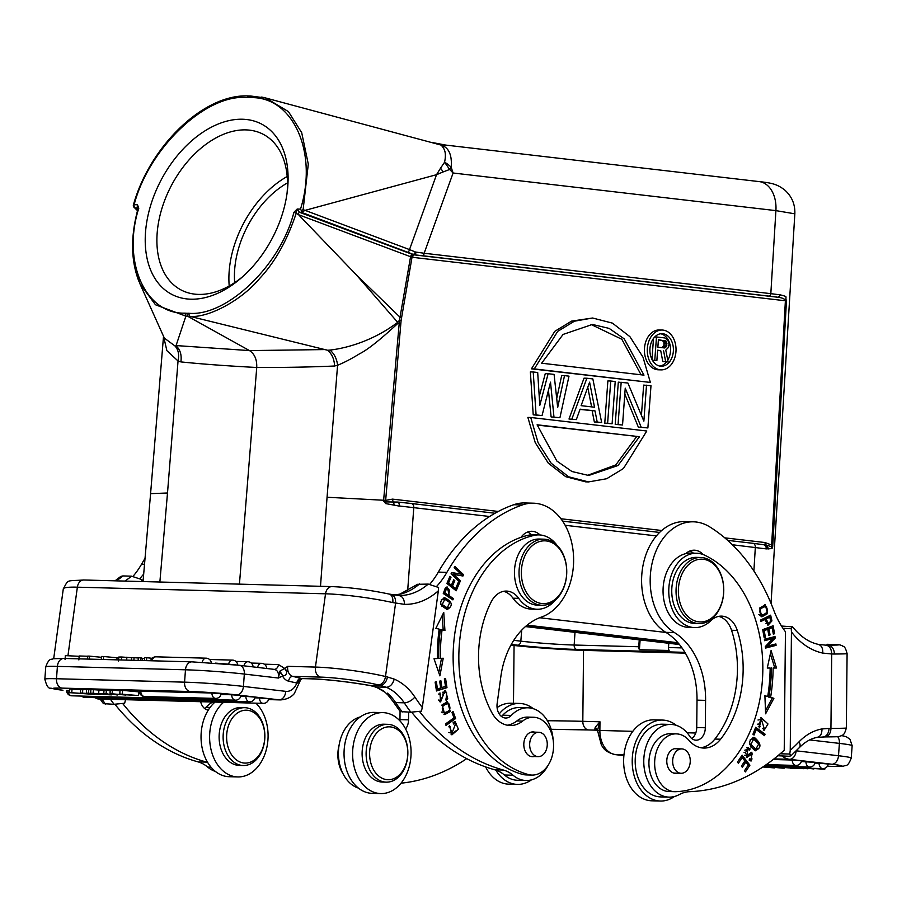 <?xml version="1.0" encoding="UTF-8"?>
<svg xmlns="http://www.w3.org/2000/svg" width="897" height="897" viewBox="0 0 897 897"><rect width="100%" height="100%" fill="white"/><g stroke="black" fill="none" stroke-linecap="round" stroke-linejoin="round"><path stroke-width="1.35" d="M530.732 417.486L646.793 431.009L623.426 468.526L606.686 478.729L588.499 481.924L568.653 476.789L551.184 463.256L538.099 442.726L530.732 417.486L527.873 417.408L535.24 442.647L548.325 463.188L565.794 476.711L585.64 481.846L588.499 481.924M537.112 424.786L639.471 436.716L618.022 465.498L588.69 475.477L571.95 471.519L556.88 461.058L537.112 424.786M772.777 545.466L786.467 300.876L785.391 300.775L771.622 545.342L771.599 546.834L771.835 546.138L772.653 546.766L772.777 545.466L765.051 542.539A2.478 1.716 96.6 0 0 766.139 544.961L762.966 544.636A4.137 3.588 -81.3 0 1 763.291 544.67L763.437 544.692M489.616 516.493L399.288 505.975A4.137 1.884 95.5 0 0 399.3 505.46A4.137 1.884 95.5 0 0 397.775 502.073L397.775 502.073A4.137 1.884 95.5 0 0 397.685 502.062L386.069 501.905L385.654 500.358L392.538 499.124L498.295 511.458M383.636 500.122L399.479 320.285L401.105 320.509L385.654 500.358L327.057 497.252L320.498 586.302M662.188 330.04L659.329 329.973A19.913 14.374 91.5 0 0 644.45 348.855A19.913 14.374 91.5 0 0 657.333 369.721A19.913 14.374 91.5 0 0 658.263 369.788L661.123 369.867A19.913 14.374 -88.5 0 1 660.192 369.799A19.913 14.374 -88.5 0 1 647.309 348.933A19.913 14.374 -88.5 0 1 662.188 330.04A19.913 14.374 -88.5 0 1 663.107 330.107A19.913 14.374 -88.5 0 1 676.002 350.985A19.913 14.374 -88.5 0 1 661.123 369.867M592.603 318.009L571.557 321.126L554.806 331.318L531.439 368.835L534.298 368.914L557.665 331.397L574.416 321.204L592.603 318.009L612.449 323.133L629.918 336.667L643.003 357.197L650.37 382.436L531.439 368.835M548.459 390.251L551.106 416.926L559.93 417.688L551.106 416.926M553.965 416.993L550.511 382.156L542.046 415.614L536.081 414.919L533.222 371.986L537.695 372.502L539.792 405.377L548.123 373.713L554.088 374.408L557.676 407.462L564.527 375.63L561.668 375.551L556.712 398.582M548.123 373.713L545.264 373.645L539.22 396.575M533.222 371.986L530.362 371.907L533.222 414.84L542.046 415.614M571.86 419.078L586.885 378.231L584.025 378.164L569.001 419.011L576.334 419.605L569.001 419.011M586.885 378.231L592.85 378.926L601.674 422.554L597.2 422.038L595.014 410.904L580.011 409.413M592.155 410.826L594.341 421.96L601.674 422.554M604.769 423.182L607.874 380.933L610.734 381.012L615.207 381.539L612.102 423.776L604.769 423.182L607.628 423.249L610.734 381.012M624.817 394.018L638.316 427.084L647.881 427.947L638.316 427.084M641.433 415.322L643.654 385.105L650.987 385.71L647.881 427.947M641.176 427.163L625.243 388.143L622.54 424.987L615.207 424.393L618.313 382.156L627.878 383.008L643.867 421.13L646.513 385.183M401.105 320.509L412.026 257.26L785.391 300.775C785.021 299.06 782.633 297.894 778.215 297.288L413.932 254.838L412.026 257.26L411.095 256.99L412.934 254.569L414.448 254.849L413.562 254.591L415.479 252.023L424.146 253.246A2.478 1.716 96.6 0 1 422.252 255.69A44.592 1.996 4.2 0 0 414.448 254.849A2.478 1.278 -84.3 0 0 415.838 252.988A2.478 1.278 -84.3 0 0 415.916 252.382A2.478 1.278 -84.3 0 0 415.928 252.147M412.071 254.232L413.562 254.591A39.076 9.228 16.2 0 0 407.911 252.315L301.448 212.32L299.486 212.264A2.478 0.718 -69.6 0 0 298.073 214.518L410.568 256.733A2.478 0.718 110.4 0 1 412.071 254.232L299.486 212.264L297.154 209.035L293.902 212.354C280.369 266.084 226.145 316.921 188.639 313.255L189.603 316.26L327.607 350.256L329.973 350.088C349.673 347.834 375.742 339.122 397.685 322.337L356.244 274.774L298.936 215.123M298.073 214.518L296.245 213.15C287.197 240.362 275.031 262.103 259.76 278.35C240.676 301.392 206.68 318.536 189.603 316.26L188.639 313.255M296.245 213.15L293.902 212.354M296.077 213.026L297.154 209.035L300.495 209.124C318.278 153.017 293.184 96.147 250.555 97.65L246.854 97.549C206.142 93.804 149.003 147.669 134.135 204.695L137.488 204.774L137.129 207.936L138.003 208.799M138.788 208.227L137.488 204.774L138.138 208.81L138.788 208.227C121.824 261.139 145.022 314.331 184.939 313.154L185.881 316.148L187.686 316.26L186.778 313.288L188.527 313.255M190.826 299.194A96.271 62.734 -62.1 0 0 241.215 277.992A96.271 62.734 -62.1 0 0 283.273 210.997A96.271 62.734 -62.1 0 0 287.354 190.904A96.271 62.734 -62.1 0 0 242.493 119.234A96.271 62.734 -62.1 0 0 150.046 207.442A96.271 62.734 -62.1 0 0 190.826 299.194M325.846 349.561L249.489 350.592L187.686 316.26L189.491 316.226M164.319 338.091L174.96 345.95L176.429 346.231L176.07 345.569L249.489 350.592C254.625 353.945 257.035 359.574 256.733 367.478C285.638 367.546 311.584 367.052 334.57 366.01C334.278 359.17 331.957 353.923 327.607 350.256M329.973 350.088C334.301 353.732 336.835 358.789 337.586 365.247L334.57 366.01M176.429 346.231C180.342 349.908 181.822 355.134 180.88 361.906C202.251 364.104 227.535 365.954 256.733 367.478L239.443 584.138M180.88 361.906L178.043 360.998L166.876 350.66L163.602 336.431M677.964 642.734L527.122 625.153M526.247 625.882L678.76 643.665M399.288 506.11L385.643 503.576L383.613 500.616L385.542 500.638M327.057 497.252L337.586 365.247C343.966 362.691 351.299 358.867 359.596 353.777C367.546 349.819 380.306 339.694 397.864 323.38L400.791 323.907M400.858 323.178L397.864 323.38L397.685 322.337L399.479 320.285L400.017 317.202L356.244 274.774M401.497 317.583A4.137 0.572 9.9 0 0 400.017 317.202L410.568 256.733L411.095 256.99M394.119 505.381L393.615 501.546A2.478 1.716 96.6 0 1 392.538 499.124M397.685 502.062L411.398 503.509A4.137 2.859 96.6 0 1 413.786 507.657L407.63 591.134M383.703 501.434L385.396 501.109L386.069 501.905L385.643 503.576M768.841 549.054L766.139 544.961L771.599 546.834L771.992 548.594L766.262 548.897A4.137 3.588 -81.3 0 0 763.325 544.67M780.491 294.889L770.826 293.655A2.478 1.716 96.6 0 1 768.931 296.1A59.505 2.657 4.2 0 1 778.215 297.288L780.491 294.889C789.102 297.277 784.527 295.842 786.467 300.876M443.196 171.899L436.525 174.691L440.562 168.176L443.196 171.899L449.666 169.466L453.108 173.009L451.202 167.324C452.155 155.058 448.881 147.669 441.38 145.168L265.534 97.941M407.911 252.315A2.478 0.74 110.6 0 0 409.503 249.59L305.092 210.358L436.525 174.691L409.503 249.59L415.479 252.023M305.092 210.358L301.448 212.32L301.314 210.503L303.119 209.674L305.092 210.358M440.562 168.176L444.587 162.211C447.054 150.304 443.062 147.994 441.38 145.168L446.695 145.236M261.689 97.055L265.714 97.975L288.442 111.609L301.706 132.689L308.299 164.117L303.119 209.674M300.495 209.124L301.314 210.503M252.932 96.214L250.555 97.65M250.465 95.99L265.714 97.986M251.014 96.136L248.704 97.594M249.108 96.114L246.854 97.549M135.896 208.586L135.133 207.88A2.478 2.175 132.8 0 1 134.113 207.386L137.6 210.257M134.842 208.059L137.499 210.638M138.093 208.384A2.478 2.209 -45.1 0 0 137.129 207.936L135.133 207.88A2.478 1.794 91.5 0 1 134.135 204.695L133.586 205.166L134.135 204.695M132.991 255.555L139.999 283.923L155.484 304.767L185.881 316.148L176.07 345.569M164.073 337.507L139.999 283.923M174.96 345.95C178.346 349.606 179.378 354.618 178.043 360.998L167.504 492.991L150.584 493.653L163.523 336.252M445.596 145.067L759.221 181.609C772.732 183.044 777.15 184.434 784.213 189.581C791.659 195.961 795.202 204.056 794.843 213.89M444.587 162.222A16.527 9.385 27.9 0 1 451.202 167.324A16.527 6.447 -39 0 1 449.666 169.466L444.587 162.211M759.221 181.609A28.928 19.981 -83.4 0 1 775.905 210.627L770.826 293.655L424.146 253.246L453.108 173.009L775.905 210.627L794.843 213.822M685.386 653.139L584.239 650.392A53.708 2.399 4.2 0 1 510.909 645.156M772.653 546.766L771.992 548.594M732.401 544.759L766.262 548.897M668.781 643.284L668.5 647.544A4.137 2.983 91.5 0 0 669.14 650.493L639.404 649.697A4.137 2.983 -88.5 0 1 638.765 646.748L639.225 639.841M640.122 639.942L639.404 649.697M693.482 521.819A57.845 41.755 -88.5 0 1 709.46 526.73A190.074 137.185 -88.5 0 1 773.853 610.498A82.636 59.651 91.5 0 0 785.447 631.757L784.225 750.217A247.92 178.94 -88.5 0 1 689.457 791.692A41.318 29.825 91.5 0 0 679.264 794.585A36.362 26.248 -88.5 0 1 669.644 797.141A36.362 26.248 -88.5 0 1 669.05 797.13A36.362 26.248 -88.5 0 1 644.113 767.26A36.362 26.248 -88.5 0 1 660.775 726.985A36.362 26.248 -88.5 0 1 670.395 724.428A36.362 26.248 -88.5 0 1 670.99 724.44A36.362 26.248 -88.5 0 1 689.658 736.19A12.401 8.948 91.5 0 0 696.027 740.193A12.401 8.948 91.5 0 0 705.311 727.759L705.591 700.366A74.373 53.685 91.5 0 0 674.421 632.576A57.845 41.755 -88.5 0 1 651.211 567.823A57.845 41.755 -88.5 0 1 692.529 521.807A57.845 41.755 -88.5 0 1 693.482 521.819L684.904 521.594A57.845 41.755 91.5 0 0 683.963 521.583A57.845 41.755 91.5 0 0 642.633 567.599A57.845 41.755 91.5 0 0 665.843 632.351A74.373 53.685 -88.5 0 1 697.014 700.142L696.734 727.534A12.401 8.948 -88.5 0 1 691.778 738.567M690.006 550.949A20.665 14.913 -88.5 0 1 693.392 553.157M674.421 796.514A40.488 29.231 -88.5 0 1 661.033 801.043A40.488 29.231 -88.5 0 1 660.36 801.032A40.488 29.231 -88.5 0 1 632.217 760.241A40.488 29.231 -88.5 0 1 661.851 720.067A40.488 29.231 -88.5 0 1 662.524 720.078A40.488 29.231 -88.5 0 1 676.316 725.348M662.524 720.078L653.947 719.854A40.488 29.231 91.5 0 0 653.274 719.843A40.488 29.231 91.5 0 0 623.639 760.017A40.488 29.231 91.5 0 0 651.783 800.808L660.36 801.032M670.99 724.44L662.412 724.204A36.362 26.248 91.5 0 0 661.818 724.204A36.362 26.248 91.5 0 0 635.199 760.275A36.362 26.248 91.5 0 0 660.472 796.906L669.05 797.13M780.188 753.783L789.797 754.041L790.235 750.374L791.446 631.914L791.244 628.573L782.991 628.349M777.878 755.756L788.9 756.249L790.896 755.868L789.797 754.041M781.489 626.039L792.6 626.824L791.244 628.573M791.446 631.914A82.636 59.651 91.5 0 0 822.762 653.083C822.953 647.847 821.26 644.932 817.672 644.315M825.049 645.134L825.902 645.167C829.523 645.795 831.452 648.733 831.698 653.991L834.345 654.025A49.997 0.785 0.6 0 0 847.093 653.621C844.806 644.562 843.001 647.017 842.249 645.739C838.785 644.82 843.528 644.797 827.169 644.293A8.678 6.268 -88.5 0 0 827.023 644.293A41.318 0.65 -179.4 0 1 827.965 645.19A8.678 6.458 89.6 0 1 834.345 654.025M818.288 644.382L825.902 645.167M816.595 737.401C820.194 736.975 821.988 734.15 821.977 728.947A66.109 47.72 91.5 0 0 799.07 741.785A247.92 178.94 -88.5 0 1 790.235 750.374M822.919 736.919A8.678 6.01 -90.3 0 0 823.042 736.919A8.678 6.01 -90.3 0 0 829.007 728.409L830.936 728.398L831.698 653.991L822.762 653.083M596.718 730.169C594.935 730.349 594.476 729.328 595.339 727.131L597.492 730.349L601.472 745.329C603.681 747.874 604.04 751.675 615.32 754.635L623.897 755.633L615.69 754.657L623.976 754.882M405.601 728.936A12.401 8.948 91.5 0 0 408.55 719.843L399.972 719.618A12.401 8.948 -88.5 0 1 399.916 720.84M408.628 712.151L408.55 719.843M466.709 758.649A247.92 178.94 -88.5 0 1 401.015 783.193M382.918 712.622L374.341 712.397A40.488 29.231 91.5 0 0 373.679 712.386A40.488 29.231 91.5 0 0 344.044 752.549A40.488 29.231 91.5 0 0 372.188 793.352L380.765 793.576A40.488 29.231 -88.5 0 1 352.611 752.785A40.488 29.231 -88.5 0 1 382.257 712.61A40.488 29.231 -88.5 0 1 382.918 712.622A40.488 29.231 -88.5 0 1 411.073 753.424A40.488 29.231 -88.5 0 1 381.427 793.587A40.488 29.231 -88.5 0 1 380.765 793.576M360.291 716.916A36.362 26.248 91.5 0 0 338.449 751.944A36.362 26.248 91.5 0 0 358.385 788.082M399.972 719.618L400.062 711.377M339.144 744.869A28.928 20.878 91.5 0 0 337.877 754.433A28.928 20.878 91.5 0 0 343.08 773.831M387.762 724.328L383.759 724.215A28.928 20.878 91.5 0 0 363.812 742.144A28.928 20.878 91.5 0 0 382.212 782.049L386.215 782.15A28.928 20.878 -88.5 0 1 367.815 742.256A28.928 20.878 91.5 0 1 387.762 724.328A28.928 20.878 91.5 0 1 406.162 764.222A28.928 20.878 -88.5 0 1 386.215 782.15M406.229 763.325A26.45 19.084 -88.5 0 1 381.135 777.744A26.45 19.084 -88.5 0 1 371.167 743.243A26.45 19.084 -88.5 0 1 396.272 728.824A26.45 19.084 -88.5 0 1 406.229 763.325M583.543 650.37L582.815 721.323L599.97 721.782L599.88 730.45L597.492 730.349L599.97 721.782L595.339 727.131M822.818 768.606A5.371 3.88 91.5 0 1 819.084 763.19L828.267 764.042A5.371 5.371 0 0 1 822.818 768.606L762.809 767.002M814.981 763.1L819.084 763.212M799.821 760.578L801.458 760.869A5.371 5.371 0 0 1 796.009 765.433A5.371 3.88 -88.5 0 1 792.275 760.028L799.821 760.578M773.192 759.512L792.275 760.028M801.324 761.497L815.115 762.461A5.371 5.371 0 0 1 809.666 767.025A5.371 3.88 91.5 0 0 809.744 767.025M813.882 768.55L805.17 768.135M813.848 768.953L807.266 768.191M824.836 768.269L824.769 769.245L809.812 768.258M824.769 769.245L818.176 768.482M816.079 768.426L812.334 768.325M790.515 768.011L785.11 767.597M803.645 768.494L790.492 768.337M793.296 767.81L803.622 768.684M788.082 767.675L791.053 767.754M788.071 767.832L787.241 767.653M807.95 768.46L799.16 767.967M807.928 768.796L801.346 768.034M770.456 767.204L774.537 767.406M762.955 767.002L774.503 767.91M764.95 767.058L768.247 767.372M775.053 767.327L778.248 767.417M773.057 767.271L782.173 768.112L784.281 768.168L780.211 767.462M784.326 767.574L784.281 768.168M760.465 620.096L760.802 621.52L764.95 619.524L768.101 625.164L771.936 620.903L770.658 615.174L760.465 620.096M767.563 613.593L765.298 604.847L759.624 608.054L761.845 616.833L767.563 613.593L765.847 613.548L761.026 616.71M764.412 639.281L764.58 640.693L772.9 638.552L765.298 646.569L765.489 648.094L776.073 645.358L775.905 643.945L767.585 646.087L775.187 638.07L774.997 636.556L764.412 639.281M764.894 695.702L765.623 713.81L773.898 698.303L770.613 697.35A143.385 103.491 91.5 0 0 773.136 668.03L776.51 668.018L771.072 650.572L767.271 668.041L770.153 668.03A139.248 100.509 -88.5 0 1 767.709 696.521L764.894 695.702M762.697 629.627L764.188 637.834L765.421 637.375L764.199 630.625L767.742 629.313L768.841 635.39L770.063 634.941L768.964 628.864L772.16 627.676L773.337 634.168L774.559 633.708L773.124 625.77L762.697 629.627M755.027 750.688C761.732 748.064 761.564 743.68 754.5 737.525C747.874 740.115 748.042 744.51 755.027 750.688L755.823 750.8M752.908 737.48L753.693 737.412M755.666 727.265L752.942 734.239L754.052 735.058L756.205 729.564L764.513 735.652L765.085 734.183L755.666 727.265M750.15 748.838L747.874 747.694L747.01 757.337L752.011 753.951L751.081 759.367L749.769 758.727L749.13 760.084L751.081 761.06L751.877 752.213L746.842 755.532L745.34 752.572L748.042 749.455L749.533 750.184L750.15 748.838L748.12 749.455M742.111 755.151L737.457 762.102L738.377 763.28L742.211 757.561L744.869 760.981L741.415 766.128L742.324 767.305L745.777 762.147L748.176 765.219L744.488 770.725L745.407 771.902L749.926 765.175L742.111 755.151M760.107 726.559L758.627 724.238L761.407 719.472L764.21 728.476L763.526 728.398L763.347 730.08L764.188 730.192L767.978 723.957L761.385 717.802L759.277 727.893L760.107 726.559L758.279 726.682M718.71 616.362A24.791 17.895 -88.5 0 1 731.548 630.266A94.207 67.993 -88.5 0 1 737.435 669.79A94.207 67.993 -88.5 0 1 714.875 739.061A33.054 23.86 -88.5 0 1 700.905 747.75M676.293 733.869L670.575 733.712A28.928 20.878 91.5 0 0 648.923 762.73A28.928 20.878 91.5 0 0 669.039 791.535L674.757 791.692A28.928 20.878 -88.5 0 1 654.642 762.876A28.928 20.878 -88.5 0 1 676.293 733.869A28.928 20.878 -88.5 0 1 689.109 740.485A33.054 23.86 91.5 0 0 703.764 748.064A33.054 23.86 91.5 0 0 720.594 739.206A94.207 67.993 91.5 0 0 743.142 669.936A94.207 67.993 91.5 0 0 737.267 630.423A24.791 17.895 91.5 0 0 721.58 616.127A24.791 17.895 91.5 0 0 710.794 620.713A37.192 26.843 -88.5 0 1 694.626 627.597A37.192 26.843 -88.5 0 1 668.77 590.54A37.192 26.843 -88.5 0 1 696.61 553.247A37.192 26.843 -88.5 0 1 704.661 555.187A121.476 87.682 -88.5 0 1 762.831 669.846A121.476 87.682 -88.5 0 1 675.643 791.692A28.928 20.878 -88.5 0 1 674.757 791.692M703.147 554.548A20.665 14.913 91.5 0 0 694.323 550.186A20.665 14.913 91.5 0 0 693.975 550.186A20.665 14.913 91.5 0 0 685.723 553.64A37.192 26.843 91.5 0 0 663.051 590.394A37.192 26.843 91.5 0 0 688.907 627.44L694.626 627.597M769.133 615.914L769.435 617.17M770.646 620.87L771.936 620.903M769.805 623.011L767.305 624.996M760.622 620.735L764.95 619.524M764.435 618.896L766.15 618.941L769.805 617.181L768.09 617.136L764.435 618.896L764.58 619.513M765.937 623.303L768.359 623.583L766.15 618.941M769.805 617.181L770.691 621.296L768.359 623.583M764.401 604.914L766.744 607.034M765.836 606.484C768.875 610.655 767.406 613.559 761.407 615.196C758.369 610.913 759.837 608.009 765.836 606.484L763.47 606.316L759.624 608.054M758.705 614.613L762.013 615.286L759.692 615.151M773.337 636.982L773.472 638.025L775.187 638.07M773.472 638.025L765.87 646.042L767.585 646.087M774.246 644.371L774.358 645.313L776.073 645.358M774.358 645.313L765.421 647.612M764.524 640.223L772.9 638.552M764.906 696.162L767.709 696.521M767.283 667.985L770.153 668.03M770.366 653.79L774.795 667.973L776.51 668.018M774.795 667.973L773.136 668.03M771.42 667.985A143.385 103.491 -88.5 0 1 768.897 697.305L770.613 697.35M768.897 697.305L773.898 698.303M772.182 698.258L765.5 710.783M773.248 633.674L774.559 633.708M771.521 626.364L771.756 627.665M768.964 628.864L767.249 628.819L772.16 627.676M768.751 634.908L770.063 634.941M762.854 630.445L767.742 629.313M762.876 630.591L764.199 630.625M764.098 637.341L765.421 637.375M752.852 737.502L757.382 741.415M757.517 748.479L754.949 750.666M753.715 739.083L758.705 743.994L755.846 749.096L750.834 744.319L753.715 739.083L750.251 739.7M750.419 746.764L754.13 749.051L755.846 749.096M755.296 728.207L763.369 734.138L765.085 734.183M754.792 729.519L756.205 729.564M746.607 747.706L748.434 748.793M748.042 749.455L744.802 750.172M744.566 755.308L746.842 755.532M750.991 752.392L752.46 754.097M752.09 758.929L750.206 760.858M752.011 753.951L750.296 753.906L746.181 757.113M749.926 765.175L748.154 765.197M741.337 756.306L748.21 765.13M745.777 762.147L744.106 762.102M742.211 757.561L740.53 757.517M760.566 717.858L765.578 721.693M765.59 728.061L763.347 730.057M761.407 719.472L757.999 720.011M696.61 553.247L690.892 553.09A37.192 26.843 91.5 0 0 685.723 553.64M677.695 748.793A12.401 8.948 91.5 0 0 676.069 748.547A12.401 8.948 91.5 0 0 666.785 760.981A12.401 8.948 91.5 0 0 675.407 773.326A12.401 8.948 91.5 0 0 677.044 773.169M700.792 557.486L696.498 557.373A33.054 23.86 91.5 0 0 671.752 590.529A33.054 23.86 91.5 0 0 694.738 623.46L699.032 623.572A33.054 23.86 91.5 0 0 723.767 590.417A33.054 23.86 91.5 0 0 700.792 557.486A33.054 23.86 91.5 0 0 676.046 590.641A33.054 23.86 91.5 0 0 699.032 623.572M678.199 749.847A12.188 8.802 -88.5 0 1 681.776 748.905A12.188 8.802 -88.5 0 1 690.129 758.806A12.188 8.802 -88.5 0 1 684.714 772.328A12.188 8.802 -88.5 0 1 681.137 773.281A12.188 8.802 -88.5 0 1 672.784 763.381A12.188 8.802 -88.5 0 1 678.199 749.847M723.722 590.45A31.406 22.66 91.5 0 0 701.376 559.167A31.406 22.66 91.5 0 0 678.379 590.674A31.406 22.66 91.5 0 0 700.725 621.957A31.406 22.66 91.5 0 0 723.722 590.45M287.5 182.887A80.573 52.508 -62.1 0 0 234.678 282.622M229.206 285.952A88.007 57.352 117.9 0 1 287.197 176.496M287.051 193.214A88.007 57.352 117.9 0 0 263.393 134.382A88.007 57.352 117.9 0 0 245.812 129.886A88.007 57.352 -62.1 0 0 161.303 210.526A88.007 57.352 -62.1 0 0 180.992 289.922A88.007 57.352 -62.1 0 0 198.585 294.407A88.007 57.352 117.9 0 0 242.964 276.455M200.659 701.701A12.401 8.948 91.5 0 0 208.295 710.076A40.488 29.231 91.5 0 0 207.644 762.416A41.318 29.825 91.5 0 0 206.669 762.125A247.92 178.94 -88.5 0 1 122.721 703.551M139.82 578.554A82.636 59.651 91.5 0 0 143.688 574.024M207.644 762.416A40.488 29.231 91.5 0 0 224.777 776.129A40.488 29.231 91.5 0 0 229.195 776.712L237.772 776.937A40.488 29.231 -88.5 0 1 233.355 776.354A40.488 29.231 -88.5 0 1 210.089 744.42A40.488 29.231 -88.5 0 1 223.588 702.306M215.011 702.082A40.488 29.231 91.5 0 0 208.295 710.076M212.802 702.026A36.362 26.248 91.5 0 0 205.974 707.284A12.401 8.948 -88.5 0 1 204.606 708.484M145.022 558.405A190.074 137.185 91.5 0 0 141.558 564.202A82.636 59.651 -88.5 0 1 133.025 576.322M125.546 699.604L124.661 703.226L114.076 704.291L103.469 703.674L100.072 699.021M115.018 580.819L120.815 576.401L122.878 575.93L131.455 576.166L141.816 579.574L141.748 581.536M264.279 664.184L278.485 664.565L284.697 668.433L287.713 666.336L286.782 671.943C286.491 674.522 285.224 675.822 282.981 675.867L279.83 671.147L284.697 668.433L286.782 671.943M62.969 690.264A8.678 5.999 96.6 0 1 62.599 690.242L62.969 690.264A33.054 1.48 4.2 0 1 62.095 688.111A8.678 6.268 -88.5 0 1 56.5 678.737L184.569 682.157L185.477 669.801A41.733 1.861 -175.8 0 1 214.719 671.371A41.733 1.861 -175.8 0 1 244.332 674.062L278.429 678.042L282.51 675.99A13.634 9.845 91.5 0 0 288.587 681.159L297.199 683.144L300.91 678.334A4.956 3.397 -76.5 0 0 296.806 683.133A15.698 11.336 -88.5 0 1 285.773 691.352L243.423 686.418L244.332 674.062A8.678 5.999 -83.4 0 0 239.331 665.282L273.966 669.341C277.509 669.924 279.001 672.828 278.429 678.042L279.83 671.147M282.981 675.867L279.685 671.909M297.199 683.144L300.618 679.466M385.071 692.282L375.91 686.934L370.495 685.566A57.845 6.055 -172.2 0 0 309.207 678.681L301.47 678.468L302.233 678.592L300.562 679.993L294.294 693.605C293.723 694.244 289.776 699.447 280.268 699.918A24.376 17.592 -88.5 0 1 279.135 699.839L268.551 699.559M404.502 604.354C404.312 599.073 402.405 596.124 398.773 595.53L389.163 594.072A8.678 5.438 -77.3 0 1 392.774 602.582L404.502 604.354A82.636 59.651 91.5 0 0 438.353 590.787L438.577 587.49L428.217 584.082L417.565 584.317M393.065 701.465L388.065 695.153L387.392 693.134A57.43 41.453 -88.5 0 1 395.655 702.598A8.678 4.205 146.3 0 1 393.065 701.465L400.219 711.59L410.826 712.207A256.598 185.197 -88.5 0 1 404.233 702.822A57.43 41.453 -88.5 0 0 386.394 687.304L375.103 686.878L370.169 685.566A8.678 2.938 100 0 0 370.495 685.566L380.205 685.353L386.394 687.304C390.15 686.911 392.763 684.176 394.22 679.119L387.381 676.966A8.678 5.931 103.5 0 1 380.205 685.353L378.31 684.904A8.678 5.931 -76.5 0 0 385.497 676.506A49.997 5.236 -172.2 0 0 315.441 667.076L325.521 593.803L77.366 587.176L67.97 655.561M410.826 712.207L421.411 711.142L422.308 707.52L438.353 590.787M394.321 595.07L399.984 594.083A8.678 5.875 75 0 1 401.15 593.949L394.445 595.081M436.57 586.47A82.636 59.651 91.5 0 0 446.874 572.376A190.074 137.185 -88.5 0 1 522.357 504.944A57.845 41.755 -88.5 0 1 533.401 503.195L524.823 502.959A57.845 41.755 91.5 0 0 513.768 504.719A190.074 137.185 91.5 0 0 438.319 572.107A82.636 59.651 -88.5 0 1 429.786 584.239M411.678 712.218A247.92 178.94 91.5 0 0 494.841 769.805A41.318 29.825 -88.5 0 1 495.817 770.097A41.318 29.825 -88.5 0 1 504.45 775.008A36.362 26.248 91.5 0 0 513.521 779.74A36.362 26.248 91.5 0 0 517.479 780.267L526.057 780.491A36.362 26.248 -88.5 0 1 522.099 779.975A36.362 26.248 -88.5 0 1 513.028 775.232A41.318 29.825 91.5 0 0 503.419 770.041A247.92 178.94 -88.5 0 1 419.471 711.467M527.582 532.044A20.665 14.913 -88.5 0 1 531.54 534.78M499.192 713.934A40.488 29.231 -88.5 0 1 519.531 703.439A40.488 29.231 -88.5 0 1 523.938 704.022A40.488 29.231 -88.5 0 1 533.323 708.708M519.531 703.439L510.954 703.214A40.488 29.231 91.5 0 0 497.084 707.61M485.636 766.924A40.488 29.231 91.5 0 0 504.394 783.586A40.488 29.231 91.5 0 0 508.801 784.169L517.367 784.393A40.488 29.231 -88.5 0 1 512.961 783.81A40.488 29.231 -88.5 0 1 495.817 770.097M533.401 503.195A57.845 41.755 -88.5 0 1 539.702 504.024A57.845 41.755 -88.5 0 1 573.62 558.809A57.845 41.755 -88.5 0 1 541.373 617.091A74.373 53.685 91.5 0 0 500.862 676.529L497.151 703.528A12.401 8.948 91.5 0 0 505.605 718.026A12.401 8.948 91.5 0 0 511.301 715.425A36.362 26.248 -88.5 0 1 527.997 707.8L519.419 707.565A36.362 26.248 91.5 0 0 502.724 715.201A12.401 8.948 -88.5 0 1 501.356 716.4M531.428 779.874A40.488 29.231 -88.5 0 1 517.367 784.393M527.997 707.8A36.362 26.248 -88.5 0 1 531.955 708.327A36.362 26.248 -88.5 0 1 553.146 739.868M548.157 765.208A36.362 26.248 -88.5 0 1 526.057 780.491M453.456 723.991L455.698 723.587L451.92 733.185L449.475 725.729L451.931 734.845L458.389 729.227L455.239 721.771L453.142 722.309L453.456 723.991M453.983 723.543L455.698 723.587M444.632 597.705C438.622 601.517 439.53 605.419 447.379 609.422C453.321 605.654 452.413 601.752 444.632 597.705L444.755 597.705M452.895 599.88L453.377 598.512L449.464 595.933L447.166 586.941L445.282 588.152L443.264 593.534L452.895 599.88M439.889 675.878L443.241 658.241L440.36 658.387A139.248 100.509 -88.5 0 1 442.098 629.817L444.934 630.501L443.746 612.449L435.864 628.337L439.171 629.133A143.385 103.491 91.5 0 0 437.377 658.544L434.013 658.712L439.889 675.878M446.975 687.64L445.574 678.48L444.34 678.872L445.495 686.407L441.918 687.551L440.876 680.756L439.642 681.148L440.685 687.932L437.467 688.952L436.357 681.709L435.112 682.101L436.469 690.97L446.975 687.64L436.391 690.41M456.169 590.798L459.286 583.42L458.188 582.545L455.631 588.623L452.48 586.133L454.79 580.651L453.703 579.798L451.393 585.27L448.556 583.028L451.023 577.175L449.935 576.311L446.919 583.465L456.169 590.798M459.858 582.153L460.464 580.953L453.546 574.416L462.942 576.009L463.581 574.719L454.779 566.399L454.185 567.599L461.092 574.125L451.707 572.544L451.068 573.833L459.858 582.153M442.086 704.829L444.811 714.584L450.216 711.523L447.536 701.734L442.086 704.829M455.62 718.542L453.075 711.568L451.942 712.375L453.949 717.88L445.484 723.957L446.022 725.438L455.62 718.542L453.904 718.497L445.652 724.428M446.044 700.288L447.749 698.819L445.473 690.342L440.685 700.344L439.956 692.888L440.584 701.936L443.667 694.087L445.394 691.923L446.628 692.753L446.044 700.288M503.609 591.325A24.791 17.895 -88.5 0 1 512.983 598.198A37.192 26.843 91.5 0 0 531.327 609.097L537.045 609.254A37.192 26.843 -88.5 0 1 518.701 598.344A24.791 17.895 91.5 0 0 506.48 591.078A24.791 17.895 91.5 0 0 491.264 601.775A94.207 67.993 91.5 0 0 479.738 639.269A94.207 67.993 91.5 0 0 491.814 712.577A33.054 23.86 91.5 0 0 510.135 725.527A33.054 23.86 91.5 0 0 522.581 721.11A28.928 20.878 -88.5 0 1 533.457 717.241A28.928 20.878 -88.5 0 1 553.202 751.081A28.928 20.878 -88.5 0 1 531.921 775.075A28.928 20.878 -88.5 0 1 528.355 774.548A121.476 87.682 -88.5 0 1 460.396 634.628A121.476 87.682 -88.5 0 1 534.276 535.363A37.192 26.843 -88.5 0 1 539.03 534.904A37.192 26.843 -88.5 0 1 556.745 544.961M540.061 534.96A20.665 14.913 91.5 0 0 534.141 531.585A20.665 14.913 91.5 0 0 531.899 531.282A20.665 14.913 91.5 0 0 520.966 537.348A121.476 87.682 91.5 0 0 454.678 634.471A121.476 87.682 91.5 0 0 522.648 774.403A28.928 20.878 91.5 0 0 526.203 774.918L531.921 775.075M533.457 717.241L527.739 717.095A28.928 20.878 91.5 0 0 516.863 720.953A33.054 23.86 -88.5 0 1 507.287 725.202M454.353 721.861L456.461 724.036M455.777 730.965L451.101 734.71M448.814 726.828L450.361 726.873M448.769 732.49L451.92 733.185M443.925 597.761L448.713 601.091M449.049 607.28L446.392 609.321M441.638 606.013L447.244 607.908L442.232 604.522L444.8 599.252L449.756 602.515L447.244 607.908M444.8 599.252L441.302 599.779M453.377 598.512L451.494 598.961M446.358 587.087L448.668 589.161M448.007 595.182L447.749 595.888L449.464 595.933M447.749 595.888L451.662 598.467M443.443 593.052L446.616 595.148L448.332 595.193L444.89 592.917L443.499 592.883M444.89 592.917L446.347 589.082L447.311 588.589L445.024 588.679M444.878 589.037L446.347 589.082C449.419 588.185 450.081 590.215 448.332 595.193M441.503 658.331L438.779 672.638M442.232 615.499L443.196 630.086M440.36 658.387L438.644 658.342A139.248 100.509 91.5 0 1 440.382 629.772L442.098 629.817M445.103 686.53L445.26 687.595M436.155 688.918L437.467 688.952M440.618 687.506L441.918 687.551M455.351 588.623L454.869 589.766M459.286 583.42L457.84 583.375M449.588 577.141L451.023 577.175M447.121 582.983L448.556 583.028M447.054 583.14L449.677 585.225L451.393 585.27M453.355 580.617L454.79 580.651M451.113 585.259L450.765 586.089L452.48 586.133M450.765 586.089L453.916 588.578L455.631 588.623M460.464 580.953L458.681 581.032M451.595 572.768L461.092 574.125M454.252 567.476L461.865 574.674L463.581 574.719M461.865 574.674L461.338 575.728M458.748 580.908L451.83 574.372L453.546 574.416M448.803 711.029L443.981 714.461M446.65 701.813L449.262 704.179M442.21 712.678L443.925 712.723C440.786 707.924 442.243 704.874 448.321 703.584C451.46 708.518 449.991 711.556 443.925 712.723L441.358 712.072M448.321 703.584L445.764 703.371L441.739 705.356M446.314 698.326L445.708 699.189M445.394 691.923L442.726 692.226M441.425 700.109L439.754 701.746M438.588 694.02L440.393 694.368M438.285 700.041L440.685 700.344M444.587 690.477L446.269 692.305M539.03 534.904L533.311 534.747A37.192 26.843 91.5 0 0 528.568 535.206A121.476 87.682 91.5 0 0 520.966 537.348M539.198 539.041A33.054 23.86 91.5 0 0 514.878 566.456A33.054 23.86 91.5 0 0 537.438 605.127L542.012 605.251A33.054 23.86 91.5 0 0 566.332 577.836A33.054 23.86 -88.5 0 0 547.372 539.635A33.054 23.86 -88.5 0 0 543.773 539.164L539.198 539.041M542.012 605.251A33.054 23.86 91.5 0 1 538.413 604.78A33.054 23.86 91.5 0 1 519.453 566.579A33.054 23.86 -88.5 0 1 543.773 539.164M521.762 566.893A31.406 22.66 -88.5 0 1 548.291 541.295A31.406 22.66 -88.5 0 1 566.31 577.578A31.406 22.66 -88.5 0 1 539.781 603.176A31.406 22.66 -88.5 0 1 521.762 566.893M555.277 600.16A37.192 26.843 -88.5 0 1 537.045 609.254M534.702 732.154A12.401 8.948 91.5 0 0 533.076 731.907A12.401 8.948 91.5 0 0 523.96 742.189A12.401 8.948 91.5 0 0 532.414 756.687A12.401 8.948 91.5 0 0 534.051 756.53M536.675 732.569A12.188 8.802 -88.5 0 1 538.794 732.266A12.188 8.802 -88.5 0 1 547.237 743.221A12.188 8.802 -88.5 0 1 540.252 756.339A12.188 8.802 -88.5 0 1 538.144 756.642A12.188 8.802 -88.5 0 1 529.69 745.687A12.188 8.802 -88.5 0 1 536.675 732.569M302.233 678.592L310.149 678.805C327.371 679.421 347.386 681.675 370.169 685.566M94.42 694.054L80.427 692.955L80.696 689.244L86.594 689.748M72.029 689.019L71.76 692.719L69.517 692.663L69.787 688.952L80.674 689.647M111.699 694.031L111.632 694.85L109.277 694.783L90.653 693.224L90.922 689.513L98.939 690.051L98.659 693.762L105.566 693.942L103.783 693.572L104.052 689.871L110.208 690.768M98.939 690.051L104.03 690.185M100.442 694.043L86.347 693.112L86.617 689.401L90.911 689.703M240.598 695.5L240.912 695.612A5.371 5.371 0 0 1 235.463 700.176A5.371 3.88 -88.5 0 1 231.729 694.771L240.598 695.5M68.049 690.398A5.371 3.88 -88.5 0 0 71.782 695.814A5.371 5.371 0 0 1 66.557 690.455L69.674 690.443M138.811 692.293L139.439 692.305M220.987 694.48L231.729 694.771M259.525 697.967L268.719 698.808A5.371 5.371 0 0 1 263.258 703.371A5.371 3.88 91.5 0 1 262.675 703.293A5.371 3.88 91.5 0 1 259.525 697.967L254.927 697.844M254.748 697.104L255.062 697.216A5.371 5.371 0 0 1 249.613 701.779A5.371 3.88 -88.5 0 1 249.03 701.701A5.371 3.88 -88.5 0 1 245.879 696.375L254.748 697.104M240.777 696.24L245.879 696.375M220.797 693.751L221.111 693.852A5.371 5.371 0 0 1 215.661 698.415A5.371 3.88 -88.5 0 1 215.078 698.337A5.371 3.88 -88.5 0 1 211.927 693.011L220.797 693.751M140.807 691.116A5.371 3.88 -88.5 0 0 143.957 696.442A5.371 3.88 -88.5 0 0 144.54 696.521A5.371 5.371 0 0 1 139.315 691.172L211.927 693.011M120.007 690.791L112.372 690.085L112.103 693.796L109.995 693.74L117.339 695.007L112.742 693.964L138.564 695.567L119.772 693.998L120.052 690.298L122.586 690.365L138.833 691.867L138.564 695.567M109.995 693.74L110.264 690.028L112.372 690.085M82.524 693.011L82.793 689.3M80.427 692.955L89.756 694.043L71.76 692.719M69.517 692.663L94.398 694.39M103.783 693.572L106.104 693.639L106.373 689.928M90.653 693.224L93.142 693.291L93.411 689.58M93.142 693.291L98.659 693.762M106.104 693.639L111.632 694.85M100.621 693.93L109.255 694.67L100.621 693.93M88.534 693.168L88.814 689.457M86.347 693.112L100.408 694.547M112.103 693.796L125.928 695.063L119.772 693.998M122.317 694.065L122.586 690.365M103.447 659.497L103.66 656.526L101.484 656.469L101.26 659.441M117.036 657.759L103.66 656.526M146.503 660.641L146.727 657.68L152.098 658.308M146.727 657.68L144.574 657.624L144.361 660.584M144.507 658.51L142.5 658.342L142.331 660.528M133.866 660.304L134.068 657.68L131.635 657.613L131.433 660.237M138.497 658.028L138.015 660.416M138.194 658.006L134.068 657.68M138.317 660.427L138.519 657.793L141.042 657.86L140.84 660.495M142.5 658.342L141.042 657.86M89.24 659.116L89.453 656.133L87.76 656.088L87.536 659.071M101.428 657.288L89.453 656.133M87.749 656.245L79.171 655.976L78.88 659.934M121.387 659.968L121.611 657.008L118.796 657.041L118.505 660.988M121.611 657.008L131.624 657.703M126.656 660.114L126.881 657.153M79.149 656.301L65.346 655.629L65.055 659.575M118.752 657.636L117.047 657.591L116.879 659.856M114.928 704.302A247.92 178.94 91.5 0 0 198.091 761.889A41.318 29.825 -88.5 0 1 207.689 767.092A36.362 26.248 91.5 0 0 215.403 771.442M255.914 703.17A40.488 29.231 -88.5 0 1 266.51 748.905A40.488 29.231 -88.5 0 1 237.772 776.937M244.769 707.688L240.766 707.576A28.928 20.878 91.5 0 0 222.546 721.031A28.928 20.878 91.5 0 0 221.436 750.195A28.928 20.878 91.5 0 0 239.219 765.41L243.222 765.511A28.928 20.878 -88.5 0 1 225.439 750.307A28.928 20.878 -88.5 0 1 226.549 721.132A28.928 20.878 91.5 0 1 244.769 707.688A28.928 20.878 91.5 0 1 262.563 722.892A28.928 20.878 91.5 0 1 261.442 752.067A28.928 20.878 -88.5 0 1 243.222 765.511M261.666 750.778A26.45 19.084 -88.5 0 1 235.216 758.985A26.45 19.084 -88.5 0 1 229.755 722.5A26.45 19.084 -88.5 0 1 256.206 714.304A26.45 19.084 -88.5 0 1 261.666 750.778M662.838 333.729A16.281 11.751 91.5 0 0 662.087 333.684A16.281 11.751 91.5 0 0 649.921 349.112A16.281 11.751 91.5 0 0 660.461 366.178A16.281 11.751 91.5 0 0 661.212 366.234A16.281 11.751 91.5 0 0 673.378 350.794A16.281 11.751 91.5 0 0 662.838 333.729M660.652 333.762A16.281 11.751 -88.5 0 1 669.812 343.955A16.281 11.751 -88.5 0 1 667.76 360.168M666.583 361.872A16.281 11.751 -88.5 0 1 659.788 366.066M660.753 350.783L657.636 350.155L656.873 360.605L654.765 360.359L656.481 336.98L664.912 337.956L667.917 340.322L669.072 343.966L668.467 347.408L665.787 350.11L668.108 361.917L662.793 361.558L660.753 350.783L657.613 350.413M651.962 359.417L653.509 338.416M656.873 360.605L652.478 360.347M654.765 360.359L652.444 360.302M656.481 336.98L654.765 336.936M668.108 361.917L662.793 361.558M665.652 361.626L663.612 350.85M664.531 347.958L657.86 347.173L658.398 339.716L666.09 341.107L666.852 345.21L666.393 346.668L664.531 347.958M662.233 347.688L663.993 345.132L663.858 342.105L662.221 340.412L658.387 339.963M662.221 340.412L665.081 340.49M663.231 341.028L666.09 341.107M663.858 342.105L666.718 342.183M664.105 343.641L666.964 343.719M663.993 345.132L666.852 345.21M663.533 346.59L666.393 346.668M662.76 347.498L665.619 347.576M650.37 382.436L534.298 368.914M643.99 375.137L541.631 363.207L563.081 334.435L592.401 324.445L609.153 328.403L624.222 338.864L643.99 375.137M590.977 324.434L621.845 339.279L641.063 374.789M536.081 414.919L533.222 414.84M564.527 375.63L569.001 376.146L559.93 417.688M597.2 422.038L594.341 421.96M595.014 410.904L580.101 409.167L576.334 419.605M594.532 407.227L589.598 382.178L581.11 405.657L594.532 407.227M587.759 387.269L591.616 406.879M612.102 423.776L607.628 423.249M622.54 424.987L615.207 424.393M618.067 424.472L621.173 382.234M537.18 425.055L639.471 436.716M636.612 436.648L615.779 464.938L587.266 475.421M560.905 518.746L661.717 530.497M724.798 537.852L765.051 542.539M768.931 296.1L422.252 255.69M184.939 313.154L186.778 313.288M159.868 582.018L167.504 492.991M666.045 632.475L539.635 617.741M656.402 535.913L565.155 525.283M763.291 544.67L752.942 543.313A4.137 2.859 -83.4 0 0 752.762 543.302L727.702 540.375L752.942 543.313A4.137 2.859 -83.4 0 1 755.33 547.439L753.884 570.997M397.876 502.085A57.845 2.59 -175.8 0 1 411.218 503.497A4.137 2.859 96.6 0 1 411.398 503.509L495.009 513.252M562.61 521.123L659.609 532.437L562.61 521.135M494.998 513.252L411.577 503.531M513.746 640.335L520.832 641.164L521.706 630.165M517.67 645.167A4.137 2.859 -83.4 0 0 520.832 641.164A37.82 1.693 -175.8 0 0 574.158 645.033A4.137 2.983 91.5 0 0 576.827 649.45A41.946 1.872 -175.8 0 1 517.67 645.167L511.301 644.427M684.904 652.332L576.827 649.45M525.451 626.577L679.466 644.517M638.765 646.748L574.158 645.033L574.999 632.351M682.023 647.903L668.5 647.544M705.311 727.759L696.734 727.534M705.591 700.366L697.014 700.142M674.421 632.576L665.843 632.351M817.425 737.334C811.079 738.433 805.035 741.875 799.305 747.661A8.678 4.72 -135.9 0 0 799.07 741.785M829.007 728.409L821.977 728.947M817.302 737.356L824.971 736.919C843.236 736.751 837.574 736.639 841.375 735.753C842.16 734.486 843.898 736.942 846.331 727.994A49.997 0.785 0.6 0 1 830.936 728.398A8.678 6.01 89.7 0 1 824.971 736.919A8.678 6.01 89.7 0 1 824.836 736.919L823.177 736.919M809.666 739.924L839.401 743.389L838.493 755.745L796.188 750.811M615.32 754.635A8.678 5.999 96.6 0 0 615.69 754.657A24.376 17.592 91.5 0 1 599.88 730.45L632.834 731.335M687.113 732.782L695.758 733.006M774.01 758.884L789.517 759.299A24.376 17.592 -88.5 0 1 782.173 756.07M831.855 764.233A33.054 1.48 4.2 0 1 832.73 766.386A8.678 6.268 91.5 0 0 833.134 766.419L843.797 766.116C845.636 764.749 847.598 767.81 851.242 758.032A41.733 1.861 -175.8 0 0 838.493 755.745A8.678 5.999 -83.4 0 1 831.855 764.233L789.517 759.299A8.678 5.999 -83.4 0 0 796.155 750.845M827.393 766.262L833.134 766.419A8.678 6.268 91.5 0 0 833.56 766.408M841.678 735.596L846.263 736.706L849.975 739.24L852.15 745.676A41.733 1.861 -175.8 0 0 839.401 743.389A8.678 5.999 96.6 0 0 837.708 736.661M832.73 766.386L827.404 766.24M596.471 730.169L588.993 729.967A8.678 6.268 -88.5 0 1 588.847 729.967L551.184 729.306A57.845 0.908 -179.4 0 1 588.701 729.956M514.071 645.504L513.476 703.282M547.405 720.717A49.167 0.774 -179.4 0 1 582.815 721.323A8.678 6.268 -88.5 0 0 588.847 729.967L596.539 730.169M796.099 765.433A5.371 3.88 -88.5 0 1 796.009 765.433L766.262 764.636M805.932 761.62A5.371 3.88 91.5 0 0 809.666 767.025L764.558 765.825M749.556 744.286L750.834 744.319M748.322 747.75L747.436 747.728M744.095 752.538L745.34 752.572M758.627 724.238L757.292 724.204M737.267 630.423L731.548 630.266M720.594 739.206L714.875 739.061M210.122 707.397L205.974 707.284M141.558 564.202L144.518 564.291M105.498 704.067A256.598 185.197 -88.5 0 1 101.888 699.066M114.076 704.291A256.598 185.197 -88.5 0 1 110.466 699.29M131.455 576.166A73.958 53.383 -88.5 0 1 124.806 581.077M122.878 575.93A73.958 53.383 -88.5 0 1 116.229 580.852M300.91 678.334L292.691 676.36A8.678 6.268 -88.5 0 1 287.713 666.336L315.441 667.076A8.678 6.268 -88.5 0 0 320.42 677.1A41.318 4.328 7.8 0 1 378.31 684.904M63.866 658.443L53.203 658.734C51.364 660.102 49.402 657.053 45.758 666.819A41.733 1.861 -175.8 0 1 57.397 666.381A8.678 6.268 -88.5 0 1 57.486 665.641A8.678 6.268 -88.5 0 1 63.866 658.443L191.947 661.851A8.678 6.268 -88.5 0 0 185.556 669.05A8.678 6.268 -88.5 0 0 185.477 669.801L57.397 666.381L56.5 678.737A41.733 1.861 -175.8 0 0 44.85 679.175C46.532 685.824 48.494 688.818 50.737 688.156L62.599 690.242A8.678 5.999 96.6 0 1 62.218 690.174M191.947 661.851L239.331 665.282A8.678 5.999 -83.4 0 0 238.961 665.26A33.054 1.48 -175.8 0 0 215.504 663.13M274.28 669.364A5.786 4.171 91.5 0 0 278.485 664.565M62.095 688.111L190.175 691.52A8.678 6.268 -88.5 0 1 184.569 682.157A41.733 1.861 4.2 0 1 243.423 686.418A8.678 5.999 -83.4 0 1 236.786 694.906L279.135 699.839A8.678 5.999 -83.4 0 0 285.773 691.352M190.175 691.52A33.054 1.48 4.2 0 1 236.786 694.906M320.42 677.1L292.691 676.36A4.956 3.397 -76.5 0 0 288.587 681.159M387.381 676.966L385.497 676.506L395.577 603.199C395.812 597.985 394.142 595.07 390.565 594.453M392.774 602.582A49.997 5.236 -172.2 0 0 325.521 593.803A8.678 6.268 91.5 0 1 331.912 586.604L83.757 579.989A8.678 6.268 91.5 0 0 77.366 587.176A49.997 5.236 7.8 0 0 63.295 588.881C68.856 578.946 65.705 581.256 83.757 579.989M422.308 707.52A247.92 178.94 -88.5 0 1 414.863 697.036A66.109 47.72 91.5 0 0 394.22 679.119M428.217 584.082A73.958 53.383 -88.5 0 1 398.829 595.53M419.639 583.846A73.958 53.383 -88.5 0 1 401.15 593.949M402.248 711.983A256.598 185.197 -88.5 0 1 395.655 702.598L404.233 702.822A8.678 4.205 146.3 0 0 414.863 697.036M446.874 572.376L438.319 572.107M511.301 715.425L502.724 715.201M513.028 775.232L504.45 775.008M503.419 770.041L494.841 769.805M522.357 504.944L513.768 504.719M442.232 604.522L440.92 604.488M450.216 711.523L448.5 711.478M447.749 698.819L446.033 698.774M442.255 694.054L443.667 694.087M522.581 721.11L516.863 720.953M528.355 774.548L522.648 774.403M534.276 535.363L528.568 535.206M518.701 598.344L512.983 598.198M309.207 678.681A8.678 6.268 91.5 0 0 310.149 678.805M96.158 697.687A5.371 3.88 91.5 0 0 98.008 698.898A5.371 3.88 91.5 0 0 98.592 698.976L263.258 703.371M81.56 696.072A5.371 5.371 0 0 0 84.935 697.384A5.371 3.88 -88.5 0 1 84.352 697.305A5.371 3.88 -88.5 0 1 82.502 696.094M152.075 660.786A5.371 3.88 -88.5 0 1 155.943 656.828A5.371 5.371 0 0 0 150.629 660.753M202.24 662.278A5.371 3.88 -88.5 0 1 206.131 658.174A5.371 3.88 -88.5 0 1 206.725 658.252M228.623 664.195A5.371 3.88 -88.5 0 1 232.514 660.102A5.371 3.88 -88.5 0 1 233.097 660.181M243.962 665.832A5.371 3.88 -88.5 0 1 247.852 661.739L235.889 661.414M257.618 667.413A5.371 3.88 -88.5 0 1 261.509 663.332L251.238 663.051M198.091 761.889L206.669 762.125M207.689 767.092L211.03 767.182M134.113 207.386A2.478 2.478 0 0 1 133.418 204.864C149.967 145.706 204.112 93.591 248.525 95.957L250.409 95.979M138.082 208.541C130.457 236.416 130.805 260.859 139.113 281.871M431.849 142.444L445.585 145.056M150.595 493.585L143.038 581.57M794.843 213.755L771.039 603.423M525.44 626.577L679.478 644.528M799.305 747.661L790.896 755.868M818.445 644.405C808.903 642.353 800.292 636.5 792.6 626.824M852.15 745.676L851.242 758.032M846.331 727.994L847.093 653.621M596.595 730.169L597.469 731.066M749.365 759.311L751.081 759.367M762.495 728.431L764.21 728.476M681.776 748.905L674.432 748.715M681.137 773.281L673.793 773.079M280.268 699.918L268.528 699.604M45.758 666.819L44.85 679.175M389.163 594.072C369.396 589.89 350.312 587.4 331.912 586.604M53.697 658.645L63.295 588.881M388.065 695.153L385.093 692.305C384.264 691.071 380.933 689.255 375.103 686.878M399.984 594.083L417.565 584.306M538.794 732.266L531.45 732.075M538.144 756.642L530.8 756.44M71.782 695.814L235.463 700.176M95.205 697.664A5.371 5.371 0 0 0 98.592 698.976M84.935 697.384L249.613 701.779M144.54 696.521L215.661 698.415M211.322 662.827A5.371 5.371 0 0 0 206.131 658.174L155.943 656.828M237.727 665.103A5.371 5.371 0 0 0 232.514 660.102L209.517 659.486M253.077 666.886A5.371 5.371 0 0 0 247.852 661.739M266.734 668.478A5.371 5.371 0 0 0 261.509 663.332"/></g></svg>

